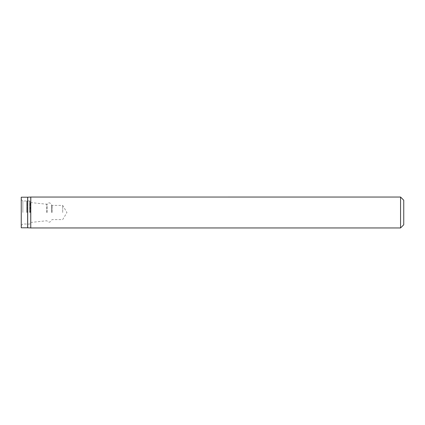 <?xml version="1.0" encoding="UTF-8"?>
<svg xmlns="http://www.w3.org/2000/svg" width="425" height="425" viewBox="0 0 425 425"><rect width="100%" height="100%" fill="white"/><g stroke="black" fill="none" stroke-linecap="round" stroke-linejoin="round"><path stroke-width="0.32" stroke-dasharray="2.12 1.59" d="M400.562 197.046L400.562 227.954M21.25 197.2L21.25 227.8M21.25 212.5L21.25 199.463L21.25 212.5M403.75 200.233L403.75 224.767M62.688 212.5L62.688 205.408L62.688 212.5M46.75 212.5L46.75 204.244L46.75 212.5M30.382 212.5L30.382 202.523L30.382 212.5M26.669 212.5L26.669 201.19L26.669 212.5M22.844 212.5L22.844 201.057L22.844 212.5M30.812 197.046L30.812 227.954M30.749 197.051L30.749 227.949M27.689 197.2L27.689 227.8M27.625 197.2L27.625 227.8M52.169 212.5L52.169 205.408L52.169 212.5M51.553 212.5L51.553 204.935L51.553 212.5M51.515 212.5L51.515 204.802L51.515 212.5M47.101 212.5L47.101 203.825L47.101 212.5M30.063 212.5L30.063 201.344L30.063 212.5M29.453 212.5L29.453 200.871L29.453 212.5M27.221 212.5L27.221 200.871L27.221 212.5M21.25 225.537L22.844 223.943L29.453 224.129L30.063 223.656L30.382 222.477L46.75 220.756L48.285 221.967C48.944 221.845 49.619 223.114 51.515 220.198L52.169 219.592L62.688 219.592L66.948 212.5L62.688 205.408L52.169 205.408L51.515 204.802C49.619 201.886 48.944 203.155 48.285 203.033L46.75 204.244L30.382 202.523L30.063 201.344L29.453 200.871L22.844 201.057L21.25 199.463"/><path stroke-width="0.64" d="M400.562 197.046L403.75 200.233L403.75 224.767L400.562 227.954L400.562 197.046L30.749 197.051L30.749 227.949L30.812 197.046M21.25 212.5L21.25 197.2L27.625 197.2L27.625 227.8L21.25 227.8L21.25 212.5M30.749 227.949L27.689 227.8L27.689 197.2L30.749 197.051M400.562 227.954L30.812 227.954"/></g></svg>
